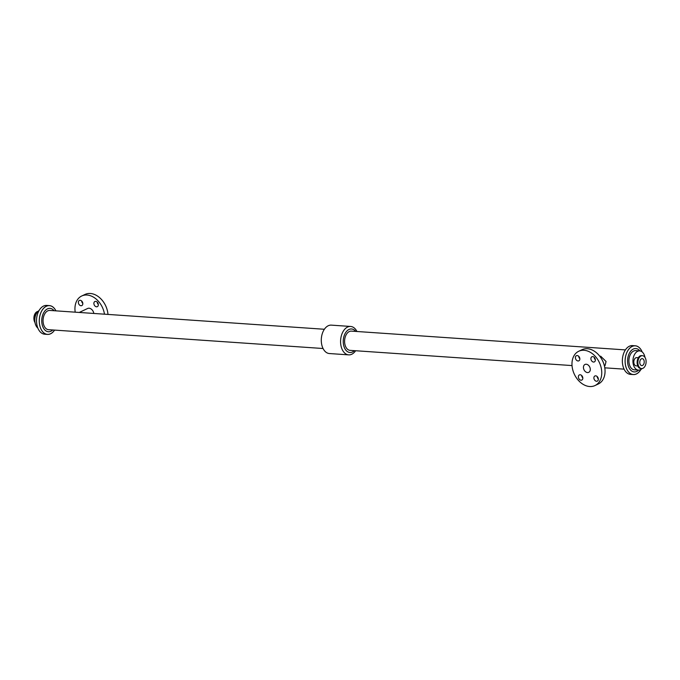 <?xml version="1.0" encoding="UTF-8"?>
<svg xmlns="http://www.w3.org/2000/svg" width="680" height="680" viewBox="0 0 680 680"><rect width="100%" height="100%" fill="white"/><g stroke="black" fill="none" stroke-linecap="round" stroke-linejoin="round"><path stroke-width="1.02" d="M97.18 302.073A2.848 2.074 -115.3 0 0 98.337 304.521M98.303 304.224A2.848 2.074 64.7 0 1 97.325 306.654A2.848 2.074 64.7 0 1 94.24 304.963A2.848 2.074 64.7 0 1 94.894 301.503A2.848 2.074 64.7 0 1 98.303 304.224M81.659 301.01A2.848 2.074 -115.3 0 0 82.824 303.458M82.79 303.161A2.848 2.074 64.7 0 1 81.812 305.583A2.848 2.074 64.7 0 1 78.718 303.9A2.848 2.074 64.7 0 1 79.373 300.441A2.848 2.074 64.7 0 1 82.79 303.161M578.688 356.26A2.848 2.074 -115.3 0 0 579.844 358.708M579.81 358.411A2.848 2.074 64.7 0 1 578.833 360.833A2.848 2.074 64.7 0 1 575.748 359.15A2.848 2.074 64.7 0 1 576.402 355.691A2.848 2.074 64.7 0 1 579.81 358.411M597.176 376.541A2.848 2.074 -115.3 0 0 598.34 378.99M598.307 378.7A2.848 2.074 64.7 0 1 597.329 381.123A2.848 2.074 64.7 0 1 594.244 379.431A2.848 2.074 64.7 0 1 594.898 375.972A2.848 2.074 64.7 0 1 598.307 378.7M581.663 375.479A2.848 2.074 -115.3 0 0 582.819 377.927M582.785 377.629A2.848 2.074 64.7 0 1 581.817 380.06A2.848 2.074 64.7 0 1 578.722 378.369A2.848 2.074 64.7 0 1 579.377 374.909A2.848 2.074 64.7 0 1 582.785 377.629M594.201 357.323A2.848 2.074 -115.3 0 0 595.365 359.771M595.332 359.474A2.848 2.074 64.7 0 1 594.354 361.904A2.848 2.074 64.7 0 1 591.26 360.213A2.848 2.074 64.7 0 1 591.923 356.753A2.848 2.074 64.7 0 1 595.332 359.474M37.919 311.449A6.451 4.097 93.9 0 0 34 319.762A6.451 4.097 93.9 0 0 35.02 322.592M637.806 365.976L636.157 365.857A4.122 2.618 -86.1 0 1 633.828 361.573A4.122 2.618 -86.1 0 1 636.718 357.637L638.375 357.756M644.164 361.105A3.494 2.218 -86.1 0 1 641.759 365.619A3.494 2.218 -86.1 0 1 639.787 361.981A3.494 2.218 -86.1 0 1 642.235 358.649A3.494 2.218 -86.1 0 1 644.164 361.105M646 360.238A6.451 4.097 -86.1 0 1 641.554 368.569A6.451 4.097 -86.1 0 1 637.908 361.853A6.451 4.097 -86.1 0 1 642.438 355.691A6.451 4.097 -86.1 0 1 646 360.238M93.823 313.429A5.16 3.757 64.7 0 1 93.823 313.454A5.16 3.757 64.7 0 0 87.627 308.49L79.254 312.451M75.208 312.171A18.98 13.821 64.7 0 1 81.719 295.995L85.017 294.44A18.98 13.821 64.7 0 1 107.763 312.596A18.98 13.821 64.7 0 1 107.975 314.423M81.719 295.995A18.98 13.821 64.7 0 1 104.474 314.16A18.98 13.821 64.7 0 1 104.474 314.185M324.377 329.264L49.861 310.437A9.647 6.12 93.9 0 0 43.222 322.889A9.647 6.12 93.9 0 0 48.544 329.681L323.06 348.508M583.5 368.177A4.369 3.179 -115.3 0 0 588.736 372.351A4.369 3.179 -115.3 0 0 589.738 367.047A4.369 3.179 -115.3 0 0 584.995 364.454A4.369 3.179 -115.3 0 0 583.5 368.177M599.972 356.49L600.644 356.167L606.05 361.479L605.064 365.508L604.392 365.823M572.237 367.404A18.98 13.821 -115.3 0 0 594.983 385.56A18.98 13.821 -115.3 0 0 599.352 362.491A18.98 13.821 -115.3 0 0 578.748 351.245A18.98 13.821 -115.3 0 0 572.237 367.404M594.983 385.56L598.281 384.004A18.98 13.821 -115.3 0 0 602.65 360.935A18.98 13.821 -115.3 0 0 582.038 349.69L578.748 351.245M625.404 349.902L351.399 331.118A9.647 6.12 93.9 0 0 344.76 343.561A9.647 6.12 93.9 0 0 350.081 350.361L572.024 365.576M39.066 310.548A9.622 6.112 93.9 0 0 34.969 322.311A9.622 6.112 93.9 0 0 37.859 328.1M55.913 310.853A14.424 9.163 93.9 0 0 49.444 305.609L46.691 305.422A14.424 9.163 93.9 0 0 36.762 324.054A14.424 9.163 93.9 0 0 44.718 334.212L47.472 334.399A14.424 9.163 93.9 0 0 54.596 330.098M49.444 305.609A14.424 9.163 93.9 0 0 39.517 324.241A14.424 9.163 93.9 0 0 47.472 334.399M55.879 310.845A14.382 9.129 93.9 0 0 44.633 307.368A14.382 9.129 93.9 0 0 39.542 324.224A14.382 9.129 93.9 0 0 54.561 330.089M54.077 310.726A11.713 7.438 93.9 0 0 45.322 310.471A11.713 7.438 93.9 0 0 41.939 323.493A11.713 7.438 93.9 0 0 52.759 329.97M356.94 331.491A14.237 9.044 93.9 0 0 350.625 326.459L331.33 325.133A14.237 9.044 93.9 0 0 321.529 343.51A14.237 9.044 93.9 0 0 329.375 353.541L348.67 354.866A14.237 9.044 93.9 0 0 355.623 350.736M350.625 326.459A14.237 9.044 93.9 0 0 340.825 344.837A14.237 9.044 93.9 0 0 348.67 354.866M355.691 331.406A11.789 7.48 93.9 0 0 346.859 331.067A11.789 7.48 93.9 0 0 343.434 344.19A11.789 7.48 93.9 0 0 354.374 350.65M642.141 351.9A14.424 9.163 93.9 0 0 635.281 345.788L632.527 345.601A14.424 9.163 93.9 0 0 622.6 364.225A14.424 9.163 93.9 0 0 630.556 374.391L633.31 374.578A14.424 9.163 93.9 0 0 640.934 369.452M635.281 345.788A14.424 9.163 93.9 0 0 625.354 364.412A14.424 9.163 93.9 0 0 633.31 374.578M642.09 351.866A14.39 9.137 93.9 0 0 630.777 347.293A14.39 9.137 93.9 0 0 625.37 364.403A14.39 9.137 93.9 0 0 631.873 374.255A14.39 9.137 93.9 0 0 640.883 369.486M639.931 350.931A11.713 7.438 93.9 0 0 631.167 350.633A11.713 7.438 93.9 0 0 627.776 363.673A11.713 7.438 93.9 0 0 638.613 370.124M644.98 357.408A9.622 6.112 93.9 0 0 639.718 350.905L635.698 350.633A9.622 6.112 93.9 0 0 629.077 363.052A9.622 6.112 93.9 0 0 634.38 369.835L638.401 370.107A9.622 6.112 93.9 0 0 642.082 368.551M639.718 350.905A9.622 6.112 93.9 0 0 633.097 363.332A9.622 6.112 93.9 0 0 638.401 370.107M36.788 312.851A6.256 3.97 93.9 0 0 34.91 318.359M37.544 311.839A6.451 4.097 93.9 0 0 34.672 319.804A6.451 4.097 93.9 0 0 34.808 320.518M638.545 367.098A6.256 3.97 -86.1 0 1 639.26 356.736M641.554 368.569L640.891 368.526A6.451 4.097 -86.1 0 1 637.236 361.802A6.451 4.097 -86.1 0 1 641.767 355.649L642.438 355.691M640.891 368.526C635.426 368.458 636.352 354.96 641.767 355.649M595.153 358.768L594.728 358.972M604.792 367.829L624.087 369.147"/></g></svg>

